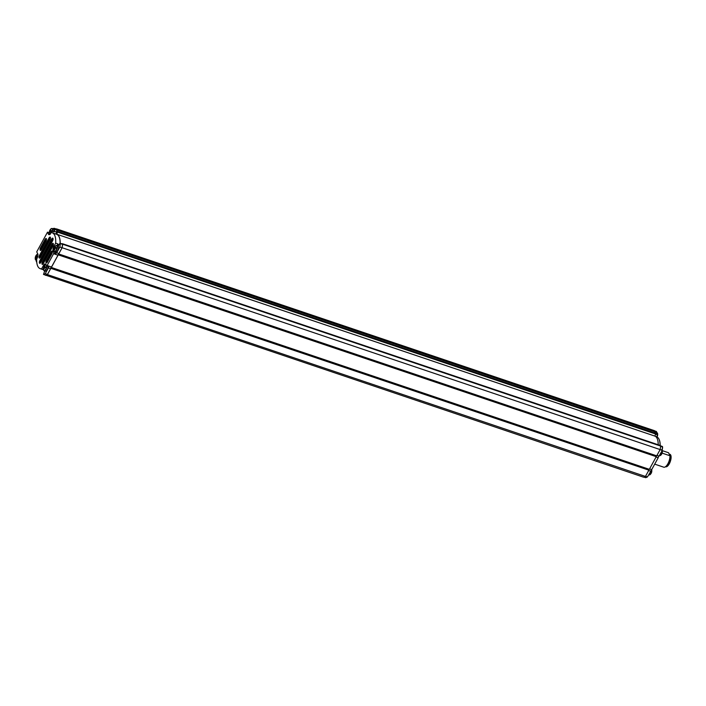 <?xml version="1.0" encoding="UTF-8"?>
<svg xmlns="http://www.w3.org/2000/svg" width="706" height="706" viewBox="0 0 706 706"><rect width="100%" height="100%" fill="white"/><g stroke="black" fill="none" stroke-linecap="round" stroke-linejoin="round"><path stroke-width="1.06" d="M660.657 446.218L662.634 447.092A23.969 9.866 108.7 0 1 662.078 450.684L662.025 450.296A24.225 9.972 -71.3 0 0 662.546 446.854L662.184 446.439M660.11 445.415A18.894 7.775 -71.3 0 0 659.298 439.864A18.894 7.775 -71.3 0 0 659.051 439.256A18.894 7.775 -71.3 0 0 656.801 436.873L657.542 434.243L655.706 433.555L657.454 434.146M659.351 439.997A18.647 7.669 108.7 0 1 659.404 440.138A18.647 7.669 108.7 0 1 660.198 445.451M657.568 434.411L656.915 436.926A3.053 1.253 108.7 0 0 657.577 434.975M657.542 434.243L657.639 434.517A3.053 1.253 108.7 0 0 657.639 434.446A3.053 1.253 108.7 0 0 657.604 433.634A3.053 1.253 108.7 0 0 657.242 432.893M656.783 433.916L656.483 431.507L654.63 430.881M656.659 433.881L657.012 432.646L655.089 432.001M643.96 477.097L645.672 477.68A24.225 9.972 -71.3 0 0 647.446 476.921L650.808 471.255A1.271 0.521 108.7 0 1 651.717 469.596L658.195 457.77A1.271 0.521 108.7 0 1 659.104 456.111L662.078 450.684M656.968 455.388L659.104 456.111M658.195 457.77L656.059 457.047M649.582 468.881L651.717 469.596M650.808 471.255L648.673 470.54M654.709 464.142L663.711 467.178A7.607 3.133 -71.3 0 0 665.299 466.851A7.607 3.133 -71.3 0 0 669.968 455.767L668.556 452.749L662.307 450.64M665.299 466.851L665.917 466.463A6.972 2.868 108.7 0 0 669.403 461.071A6.972 2.868 108.7 0 0 669.897 454.664L669.897 454.655A6.972 2.868 108.7 0 1 669.897 454.664L669.809 454.443M669.968 455.767L662.122 453.12M645.531 476.276L647.446 476.921M655.521 436.44L656.801 436.873M660.11 449.651L662.025 450.296M665.511 466.719L665.67 466.763A6.592 2.718 -71.3 0 0 666.773 466.648A6.592 2.718 -71.3 0 0 670.7 460.197A6.592 2.718 -71.3 0 0 669.888 454.267L669.685 454.196M54.274 228.32L56.462 229.062L56.983 230.174L56.445 232A2.347 0.962 -71.3 0 0 56.374 234.021A2.347 0.962 -71.3 0 0 56.674 234.321L52.297 232.839A2.347 0.962 108.7 0 1 51.997 232.539A2.347 0.962 108.7 0 1 51.909 231.233L54.097 231.974A2.347 0.962 108.7 0 1 54.256 231.268L54.794 229.441L54.274 228.32A24.225 9.972 -71.3 0 0 52.721 228.7M44.716 270.963L43.49 274.431A24.225 9.972 -71.3 0 0 45.263 273.681L48.405 267.945A1.271 0.521 108.7 0 1 48.802 266.762L46.614 266.021L45.881 264.45A3.68 1.518 -71.3 0 0 45.405 263.973A3.68 1.518 -71.3 0 0 43.375 265.632L41.654 268.792A18.894 7.775 108.7 0 1 40.163 268.642A18.894 7.775 108.7 0 1 37.745 266.197A18.894 7.775 108.7 0 1 36.703 259.005L36.888 258.67A3.68 1.518 -71.3 0 0 37.683 253.842L36.738 251.83L47.505 232.159L48.449 234.171A3.68 1.518 -71.3 0 0 48.917 234.648A3.68 1.518 -71.3 0 0 50.947 232.989L51.909 231.233M36.306 260.285A24.286 9.999 -71.3 0 0 36.227 261.264L36.791 262.385M49.296 232.768L47.505 232.159M43.454 269.392L41.654 268.792M55.244 251.654A3.68 1.518 -71.3 0 0 55.342 251.901L56.074 253.48A1.271 0.521 108.7 0 1 56.701 252.792L59.842 247.056A24.225 9.972 -71.3 0 0 60.363 243.614L59.772 243.464L58.519 245.75L57.839 244.285A18.894 7.775 -71.3 0 0 57.866 243.914L55.668 243.173L53.947 246.332A3.68 1.518 -71.3 0 0 53.153 251.16L53.885 252.739A1.271 0.521 -71.3 0 0 53.603 253.71L47.125 265.544L51.512 267.018A1.271 0.521 -71.3 0 0 50.603 268.686L48.405 267.945M57.866 243.914L56.974 245.538M56.074 253.48L53.885 252.739M46.437 260.223L50.982 251.927A1.906 0.785 108.7 0 1 52.297 251.371A1.906 0.785 108.7 0 1 51.856 253.807L47.311 262.111A1.906 0.785 108.7 0 1 46.667 262.888A1.906 0.785 108.7 0 1 46.022 262.729A1.906 0.785 108.7 0 1 46.437 260.223L47.125 260.726A1.271 0.521 -71.3 0 0 46.852 262.394A1.271 0.521 -71.3 0 0 47.02 262.561M52.376 251.857A1.271 0.521 -71.3 0 0 51.67 252.421L47.125 260.726M42.466 261.652L52.006 244.214A1.906 0.785 108.7 0 1 53.329 243.667A1.906 0.785 108.7 0 1 52.888 246.103L43.348 263.532A1.906 0.785 108.7 0 1 42.695 264.318A1.906 0.785 108.7 0 1 42.051 264.15A1.906 0.785 108.7 0 1 42.466 261.652L43.163 262.147A1.271 0.521 -71.3 0 0 42.881 263.815A1.271 0.521 -71.3 0 0 43.048 263.982M53.409 244.144A1.271 0.521 -71.3 0 0 52.703 244.717L43.163 262.147M39.863 260.585L51.679 238.999A1.906 0.785 108.7 0 1 52.994 238.443A1.906 0.785 108.7 0 1 52.562 240.887L40.736 262.464A1.906 0.785 108.7 0 1 40.092 263.25A1.906 0.785 108.7 0 1 39.448 263.082A1.906 0.785 108.7 0 1 39.863 260.585L40.551 261.079A1.271 0.521 -71.3 0 0 40.277 262.747A1.271 0.521 -71.3 0 0 40.445 262.914M53.074 238.928A1.271 0.521 -71.3 0 0 52.368 239.493L40.551 261.079M39.527 255.36L49.067 237.931A1.906 0.785 108.7 0 1 50.391 237.375A1.906 0.785 108.7 0 1 49.95 239.819L40.41 257.249A1.906 0.785 108.7 0 1 39.757 258.025A1.906 0.785 108.7 0 1 39.112 257.866A1.906 0.785 108.7 0 1 39.527 255.36L40.224 255.863A1.271 0.521 -71.3 0 0 39.951 257.531A1.271 0.521 -71.3 0 0 40.118 257.699M50.47 237.86A1.271 0.521 -71.3 0 0 49.764 238.425L40.224 255.863M40.56 247.656L45.105 239.352A1.906 0.785 108.7 0 1 46.419 238.796A1.906 0.785 108.7 0 1 45.987 241.24L41.442 249.536A1.906 0.785 108.7 0 1 40.789 250.321A1.906 0.785 108.7 0 1 40.145 250.153A1.906 0.785 108.7 0 1 40.56 247.656L41.248 248.15A1.271 0.521 -71.3 0 0 40.974 249.818A1.271 0.521 -71.3 0 0 41.142 249.986M46.499 239.281A1.271 0.521 -71.3 0 0 45.793 239.855L41.248 248.15M47.125 265.544A1.271 0.521 -71.3 0 0 46.614 266.021M56.701 252.792L58.898 253.533A1.271 0.521 -71.3 0 0 57.989 255.193L53.603 253.71M52.297 232.839A18.894 7.775 108.7 0 1 55.668 243.173M56.674 234.321A18.894 7.775 108.7 0 1 60.116 243.173L62.552 244.355A24.225 9.972 108.7 0 1 62.031 247.797L58.898 253.533M57.989 255.193L51.512 267.018M50.603 268.686L47.461 274.422A24.225 9.972 108.7 0 1 45.678 275.172L43.49 274.431M59.083 244.708L57.839 244.285M47.461 274.422L45.263 273.681M62.031 247.797L59.842 247.056M62.552 244.355L60.363 243.614M56.983 230.174L54.794 229.441M60.178 243.199A19.027 7.828 -71.3 0 0 59.11 236.642A19.027 7.828 -71.3 0 0 56.895 234.268L57.565 231.48A21.877 9.001 -71.3 0 0 56.745 231.303L57.098 230.077L56.533 228.876A24.419 10.052 -71.3 0 0 56.101 228.938M655.592 433.316L57.565 231.48L655.592 433.316L655.636 434.005L57.61 232.159M45.493 275.111L643.634 477.203A24.419 10.052 -71.3 0 0 645.443 476.435L648.876 470.17L50.858 268.333L51.247 267.433L649.335 469.34L656.262 456.676L58.245 254.84L58.633 253.939L656.712 455.847L660.145 449.581A24.419 10.052 -71.3 0 0 660.675 446.068L62.075 243.835M648.876 470.17L649.176 469.287M656.262 456.676L656.562 455.794M654.797 433.043L654.559 430.713L56.533 228.876M658.204 444.771A19.027 7.828 -71.3 0 0 657.136 438.479A19.027 7.828 -71.3 0 0 654.921 436.105L655.636 434.005M45.608 275.358A24.419 10.052 -71.3 0 0 47.426 274.599L50.858 268.333M51.309 267.503L58.245 254.84M58.695 254.01L62.128 247.735A24.419 10.052 -71.3 0 0 62.657 244.232L62.428 243.746M57.098 230.077L655.115 431.913M56.895 234.268L654.921 436.105M62.657 244.232L660.675 446.068M62.128 247.735L660.145 449.581M47.426 274.599L645.443 476.435M45.581 267.653L43.922 267.159A5.048 1.703 -170.7 0 0 43.684 267.406L44.902 267.6M44.602 266.427L44.346 266.188A5.048 4.28 64.6 0 0 44.063 266.903L43.922 267.159M44.063 266.903L45.616 267.592M43.869 270.522A3.168 1.306 -71.3 0 0 44.196 270.795L43.507 269.789A3.053 1.253 -71.3 0 0 44.531 270.548A3.053 1.253 -71.3 0 0 46.464 267.018A5.074 1.712 -170.7 0 0 45.06 267.142A5.013 2.877 84.8 0 1 45.14 266.709A5.048 1.703 -170.7 0 0 44.584 266.842L45.078 267.036M44.584 266.842L44.513 266.691A5.048 4.28 -115.4 0 1 44.796 265.977A5.013 2.436 36.7 0 0 44.346 266.188M43.684 267.406A5.013 4.721 -172.4 0 0 43.543 268.28A5.048 1.703 9.3 0 1 43.781 268.033L44.293 268.192M44.301 268.298L43.851 268.183A5.048 4.28 64.6 0 0 43.887 269.012A5.013 0.591 165.5 0 1 44.337 268.801A5.048 4.28 -115.4 0 1 44.301 267.971L44.443 267.715A5.048 1.703 9.3 0 1 44.999 267.583A5.013 2.877 84.8 0 1 45.06 267.142M46.808 266.083A3.168 1.306 -71.3 0 1 44.725 270.733A3.168 1.306 -71.3 0 1 44.196 270.795L45.405 271.201A3.168 1.306 -71.3 0 0 45.934 271.139A3.168 1.306 -71.3 0 0 48.017 266.497M37.383 257.046L35.724 256.552A5.048 1.703 -170.7 0 0 35.485 256.799L36.703 256.993M36.403 255.819L36.156 255.581A5.048 4.28 64.6 0 0 35.865 256.296L35.724 256.552M35.865 256.296L37.427 256.984M37.718 256.428A5.074 1.712 -170.7 0 0 36.862 256.534A5.013 2.877 84.8 0 1 36.95 256.101A5.048 1.703 -170.7 0 0 36.385 256.234L36.88 256.428M36.385 256.234L36.315 256.084A5.048 4.28 -115.4 0 1 36.606 255.369A5.013 2.436 36.7 0 0 36.156 255.581M35.485 256.799A5.013 4.721 -172.4 0 0 35.344 257.672A5.048 1.703 9.3 0 1 35.582 257.425L36.103 257.584M36.103 257.69L35.653 257.575A5.048 4.28 64.6 0 0 35.688 258.405A5.013 0.591 165.5 0 1 36.138 258.193A5.048 4.28 -115.4 0 1 36.103 257.363L36.244 257.108A5.048 1.703 9.3 0 1 36.809 256.975A5.013 2.877 84.8 0 1 36.862 256.534M56.153 248.353L54.486 247.859A5.048 1.703 -170.7 0 0 54.247 248.106L55.474 248.3M55.165 247.126L54.918 246.888A5.048 4.28 64.6 0 0 54.627 247.603L54.486 247.859M54.627 247.603L56.189 248.291M54.433 251.221A3.168 1.306 -71.3 0 0 54.759 251.486L54.071 250.48A3.053 1.253 -71.3 0 0 55.103 251.248A3.053 1.253 -71.3 0 0 57.036 247.718A5.074 1.712 -170.7 0 0 55.624 247.832A5.013 2.877 84.8 0 1 55.712 247.409A5.048 1.703 -170.7 0 0 55.147 247.541L55.642 247.735M55.147 247.541L55.077 247.391A5.048 4.28 -115.4 0 1 55.368 246.668A5.013 2.436 36.7 0 0 54.918 246.888M54.247 248.106A5.013 4.721 -172.4 0 0 54.106 248.971A5.048 1.703 9.3 0 1 54.344 248.733L54.865 248.883M54.865 248.989L54.415 248.883A5.048 4.28 64.6 0 0 54.45 249.712A5.013 0.591 165.5 0 1 54.9 249.5A5.048 4.28 -115.4 0 1 54.865 248.671L55.006 248.415A5.048 1.703 9.3 0 1 55.571 248.283A5.013 2.877 84.8 0 1 55.624 247.832M57.036 247.718A3.053 1.253 -71.3 0 0 56.03 245.582A3.053 1.253 -71.3 0 0 55.633 245.864L56.789 245.476A3.168 1.306 -71.3 0 1 57.186 248.327A3.168 1.306 -71.3 0 1 55.289 251.433A3.168 1.306 -71.3 0 1 54.759 251.486L55.977 251.901A3.168 1.306 -71.3 0 0 56.506 251.839A3.168 1.306 -71.3 0 0 58.395 248.741A3.168 1.306 -71.3 0 0 57.998 245.891L56.789 245.476A3.168 1.306 -71.3 0 0 56.365 245.494M51.45 231.365L49.791 230.871A5.048 1.703 -170.7 0 0 49.552 231.109L50.77 231.312M50.47 230.138L50.214 229.9A5.048 4.28 64.6 0 0 49.923 230.615L49.791 230.871M49.923 230.615L51.485 231.303M52.2 231.33A3.053 1.253 -71.3 0 0 52.332 230.73A5.074 1.712 -170.7 0 0 50.929 230.844A5.013 2.877 84.8 0 1 51.008 230.421A5.048 1.703 -170.7 0 0 50.453 230.553L50.947 230.738M50.453 230.553L50.373 230.403A5.048 4.28 -115.4 0 1 50.664 229.679A5.013 2.436 36.7 0 0 50.214 229.9M49.552 231.109A5.013 4.721 -172.4 0 0 49.402 231.983A5.048 1.703 9.3 0 1 49.641 231.745L50.161 231.895M50.161 232L49.711 231.895A5.048 4.28 64.6 0 0 49.747 232.724A5.013 0.591 165.5 0 1 50.197 232.512A5.048 4.28 -115.4 0 1 50.17 231.683L50.302 231.427A5.048 1.703 9.3 0 1 50.867 231.294A5.013 2.877 84.8 0 1 50.929 230.844M53.674 231.824A3.168 1.306 -71.3 0 0 53.303 228.903L52.094 228.488A3.168 1.306 -71.3 0 0 51.662 228.506M657.613 434.87L655.574 434.181M662.378 446.501L660.595 445.901M54.256 231.268L56.445 232M49.579 234.56L48.449 234.171M44.363 265.968L43.375 265.632M54.927 246.659L53.947 246.332M55.342 251.901L53.153 251.16M51.67 252.421L50.982 251.927M52.703 244.717L52.006 244.214M52.368 239.493L51.679 238.999M49.764 238.425L49.067 237.931M45.793 239.855L45.105 239.352M62.393 244.002L60.195 243.261M651.567 469.667A3.168 1.306 108.7 0 1 650.791 473.452A3.168 1.306 108.7 0 1 649.017 474.926L650.173 474.547A3.053 1.253 108.7 0 1 649.449 474.909M651.656 469.614A3.053 1.253 108.7 0 1 651.735 469.922A3.053 1.253 108.7 0 1 650.967 473.461A3.053 1.253 108.7 0 1 650.173 474.547A5.074 5.074 0 0 0 651.735 469.922L651.656 469.614M46.075 264.874A3.053 1.253 -71.3 0 0 45.466 264.882A3.053 1.253 -71.3 0 0 45.069 265.165A5.074 5.074 0 0 0 43.507 269.789L40.163 268.642M46.464 267.018A3.053 1.253 -71.3 0 0 46.517 265.818M35.671 259.914A3.168 1.306 -71.3 0 0 35.997 260.187A3.168 1.306 -71.3 0 0 36.527 260.126A3.168 1.306 -71.3 0 0 36.677 260.037M36.677 260.408L35.309 259.181A3.053 1.253 -71.3 0 0 36.341 259.94A3.053 1.253 -71.3 0 0 36.686 259.711M37.815 254.231A3.053 1.253 -71.3 0 0 37.268 254.275A3.053 1.253 -71.3 0 0 36.871 254.557A5.074 5.074 0 0 0 35.309 259.181M50.064 234.498L49.376 233.492A3.053 1.253 -71.3 0 0 49.923 234.321M52.332 230.73A3.053 1.253 -71.3 0 0 51.335 228.594A3.053 1.253 -71.3 0 0 50.929 228.876A5.074 5.074 0 0 0 49.376 233.492M52.465 231.418A3.168 1.306 -71.3 0 0 52.094 228.488L50.929 228.876M662.131 450.375A3.168 1.306 108.7 0 1 661.716 453.367A3.168 1.306 108.7 0 1 660.119 455.564A3.168 1.306 108.7 0 1 659.589 455.626L660.745 455.238A3.053 1.253 108.7 0 1 660.339 455.52M662.166 450.181A3.053 1.253 108.7 0 1 662.307 450.622A3.053 1.253 108.7 0 1 662.272 451.99A5.074 1.712 9.3 0 1 662.316 452.334A5.074 5.074 0 0 0 662.307 450.622L661.61 449.616M662.272 451.99A3.053 1.253 108.7 0 1 660.745 455.238A5.074 5.074 0 0 0 662.316 452.334M657.021 432.672A3.168 1.306 108.7 0 1 657.498 434.172M660.569 445.839L662.299 446.421M62.349 243.667L660.375 445.504M46.225 264.785L45.069 265.165M38.027 254.178L36.871 254.557M55.633 245.864A5.074 5.074 0 0 0 54.071 250.48M657.039 436.979A5.074 5.074 0 0 0 657.604 433.634L656.915 432.628"/></g></svg>
